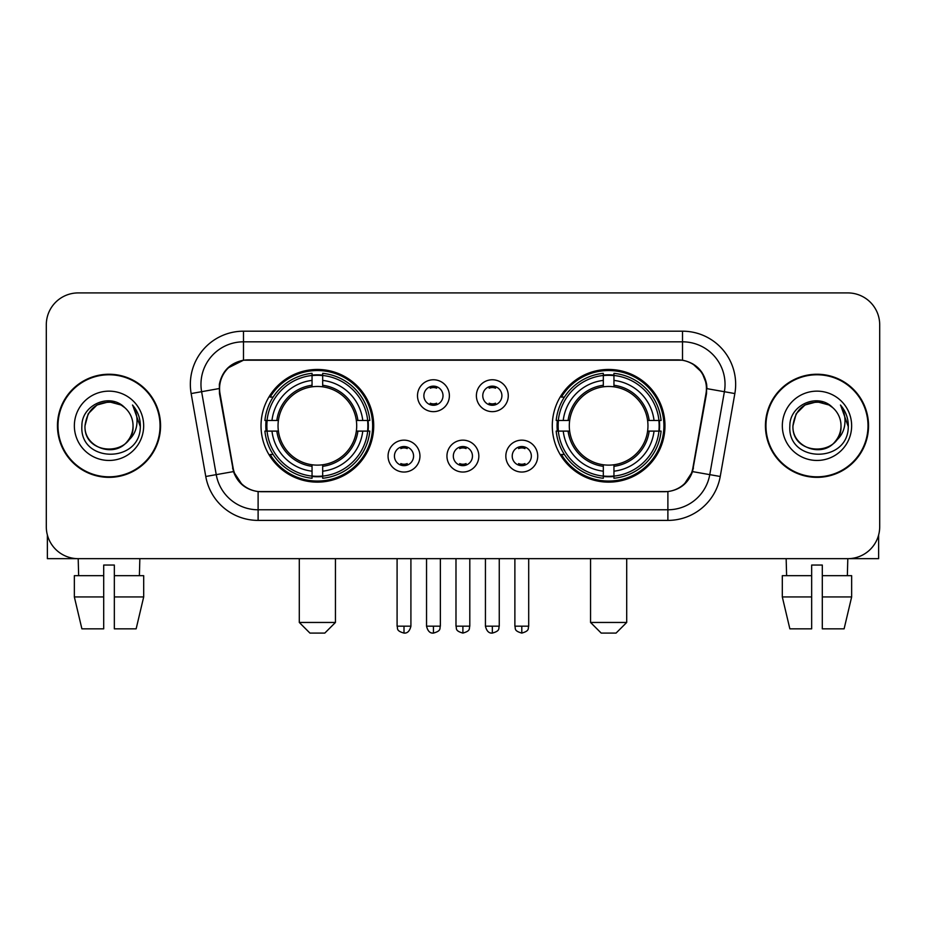 <?xml version="1.0" encoding="UTF-8"?>
<svg xmlns="http://www.w3.org/2000/svg" width="926" height="926" viewBox="0 0 926 926"><rect width="100%" height="100%" fill="white"/><g stroke="black" fill="none" stroke-linecap="round" stroke-linejoin="round"><path stroke-width="1.39" d="M552.29 425.798A56.336 56.336 0 0 0 608.637 482.133A56.336 56.336 0 0 0 664.972 425.798A56.336 56.336 0 0 0 608.637 369.451A56.336 56.336 0 0 0 552.29 425.798M261.028 425.798A56.336 56.336 0 0 0 317.363 482.133A56.336 56.336 0 0 0 373.71 425.798A56.336 56.336 0 0 0 317.363 369.451A56.336 56.336 0 0 0 261.028 425.798M419.953 456.09A15.95 15.95 0 0 1 404.002 472.04A15.95 15.95 0 0 1 388.063 456.09A15.95 15.95 0 0 1 404.002 440.151A15.95 15.95 0 0 1 419.953 456.09M394.441 456.09A9.573 9.573 0 0 0 404.002 465.662A9.573 9.573 0 0 0 413.575 456.09A9.573 9.573 0 0 0 404.002 446.529A9.573 9.573 0 0 0 394.441 456.09M478.835 456.09A15.95 15.95 0 0 1 462.896 472.04A15.95 15.95 0 0 1 446.945 456.09A15.95 15.95 0 0 1 462.896 440.151A15.95 15.95 0 0 1 478.835 456.09M453.323 456.09A9.573 9.573 0 0 0 462.896 465.662A9.573 9.573 0 0 0 472.457 456.09A9.573 9.573 0 0 0 462.896 446.529A9.573 9.573 0 0 0 453.323 456.09M537.728 456.09A15.95 15.95 0 0 1 521.789 472.04A15.95 15.95 0 0 1 505.839 456.09A15.95 15.95 0 0 1 521.789 440.151A15.95 15.95 0 0 1 537.728 456.09M512.217 456.09A9.573 9.573 0 0 0 521.789 465.662A9.573 9.573 0 0 0 531.35 456.09A9.573 9.573 0 0 0 521.789 446.529A9.573 9.573 0 0 0 512.217 456.09M449.388 395.715A15.95 15.95 0 0 1 433.449 411.653A15.95 15.95 0 0 1 417.499 395.715A15.95 15.95 0 0 1 433.449 379.764A15.95 15.95 0 0 1 449.388 395.715M423.876 395.715A9.573 9.573 0 0 0 433.449 405.275A9.573 9.573 0 0 0 443.01 395.715A9.573 9.573 0 0 0 433.449 386.142A9.573 9.573 0 0 0 423.876 395.715M508.281 395.715A15.95 15.95 0 0 1 492.343 411.653A15.95 15.95 0 0 1 476.392 395.715A15.95 15.95 0 0 1 492.343 379.764A15.95 15.95 0 0 1 508.281 395.715M482.77 395.715A9.573 9.573 0 0 0 492.343 405.275A9.573 9.573 0 0 0 501.904 395.715A9.573 9.573 0 0 0 492.343 386.142A9.573 9.573 0 0 0 482.77 395.715M220.006 393.573A28.706 28.706 0 0 1 248.272 359.89L677.728 359.89A28.706 28.706 0 0 1 705.994 393.573L692.868 467.989A28.706 28.706 0 0 1 664.602 491.706L261.398 491.706A28.706 28.706 0 0 1 233.132 467.989L220.006 393.573M266.086 431.111A51.555 51.555 0 0 1 266.086 420.485M557.348 431.111A51.555 51.555 0 0 1 557.348 420.485M57.458 425.798A51.555 51.555 0 0 0 109.013 477.353A51.555 51.555 0 0 0 160.568 425.798A51.555 51.555 0 0 0 109.013 374.243A51.555 51.555 0 0 0 57.458 425.798M765.432 425.798A51.555 51.555 0 0 0 816.987 477.353A51.555 51.555 0 0 0 868.542 425.798A51.555 51.555 0 0 0 816.987 374.243A51.555 51.555 0 0 0 765.432 425.798M219.358 384.336C222.113 371.037 230.157 362.992 243.492 360.202L682.508 360.202C695.831 362.98 703.876 371.025 706.642 384.336L706.526 393.573L692.521 471.6C688.331 483.152 680.112 489.819 667.889 491.567L258.111 491.567C245.911 489.842 237.704 483.175 233.479 471.6L219.474 393.573L219.358 384.336M227.507 368.224L243.492 360.202L243.492 341.821L682.508 341.821A42.515 42.515 0 0 1 724.387 391.721L709.767 474.633A42.515 42.515 0 0 1 667.889 509.775L258.111 509.775A42.515 42.515 0 0 1 216.233 474.633L201.613 391.721A42.515 42.515 0 0 1 243.492 341.821L243.492 331.184L682.508 331.184L682.508 360.202M692.613 363.733L701.989 372.46L706.642 384.336L706.966 388.654L734.85 393.562L720.231 476.485A53.152 53.152 0 0 1 667.889 520.4L258.111 520.4A53.152 53.152 0 0 1 205.769 476.485L191.15 393.562A53.152 53.152 0 0 1 243.492 331.184M260.866 491.706L258.111 491.567L258.111 520.4M667.889 520.4L667.889 491.567L665.134 491.706M720.231 476.485L692.521 471.6L683.944 484.68M242.242 484.842L233.479 471.6L205.769 476.485M693.4 467.989L693.227 468.892M232.773 468.892L232.6 467.989M191.15 393.562L219.034 388.584M879.7 324.806A31.889 31.889 0 0 0 847.811 292.917L78.189 292.917A31.889 31.889 0 0 0 46.3 324.806L46.3 526.778A31.889 31.889 0 0 0 78.189 558.667L847.811 558.667A31.889 31.889 0 0 0 879.7 526.778L879.7 324.806L879.7 526.778M46.3 324.806L46.3 526.778M847.811 292.917L78.189 292.917M78.652 575.683L78.189 558.667L847.811 558.667L847.348 575.683M160.048 425.798A51.023 51.023 0 0 0 109.013 374.775A51.023 51.023 0 0 0 57.991 425.798A51.023 51.023 0 0 0 109.013 476.821A51.023 51.023 0 0 0 160.048 425.798M124.755 407.648A24.03 24.03 0 0 1 133.043 425.798C134.513 456.784 83.525 456.784 84.995 425.798L88.213 413.783L97.01 404.986L109.013 401.768L121.028 404.986L124.755 407.648C110.009 392.196 81.627 404.917 81.893 425.798C79.196 462.884 139.328 463.857 140.301 427.592L140.347 425.798C140.254 417.915 137.638 410.994 132.487 405.032C136.4 411.468 137.789 418.39 136.631 425.798C135.509 432.095 132.441 437.246 127.429 441.227A24.03 24.03 0 0 0 133.043 425.798C134.513 456.784 83.525 456.784 84.995 425.798C87.333 408.528 97.23 400.75 114.697 402.451M127.429 441.227C114.674 458.463 83.745 447.443 84.995 425.798M74.358 425.798A34.656 34.656 0 0 0 109.013 460.454A34.656 34.656 0 0 0 143.669 425.798A34.656 34.656 0 0 0 109.013 391.142A34.656 34.656 0 0 0 74.358 425.798M132.719 405.299L140.335 426.701M47.365 534.95L47.365 558.667L170.673 558.667M74.346 575.683L74.346 596.934L81.893 628.835L74.346 596.934L74.346 575.683L103.7 575.683L103.7 565.045L114.338 565.045L114.338 575.683L143.692 575.683L143.692 596.934L136.145 628.835L143.692 596.934L114.338 596.934L114.338 575.683M139.849 558.667L139.386 575.683M103.7 575.683L103.7 628.835L81.893 628.835M74.346 596.934L103.7 596.934M136.145 628.835L114.338 628.835L114.338 596.934M868.009 425.798A51.023 51.023 0 0 0 816.987 374.775A51.023 51.023 0 0 0 765.952 425.798A51.023 51.023 0 0 0 816.987 476.821A51.023 51.023 0 0 0 868.009 425.798M832.717 407.648A24.03 24.03 0 0 1 841.005 425.798C842.475 456.784 791.487 456.784 792.957 425.798L796.175 413.783L804.972 404.986L816.987 401.768L828.99 404.986L832.717 407.648C817.982 392.196 789.589 404.917 789.855 425.798C787.158 462.884 847.29 463.857 848.262 427.592L848.309 425.798C848.228 417.915 845.6 410.994 840.449 405.032C844.373 411.468 845.751 418.39 844.593 425.798C843.47 432.095 840.403 437.246 835.391 441.227A24.03 24.03 0 0 0 841.005 425.798C842.475 456.784 791.487 456.784 792.957 425.798C795.295 408.528 805.192 400.75 822.658 402.451M835.391 441.227C822.635 458.463 791.707 447.443 792.957 425.798M782.331 425.798A34.656 34.656 0 0 0 816.987 460.454A34.656 34.656 0 0 0 851.642 425.798A34.656 34.656 0 0 0 816.987 391.142A34.656 34.656 0 0 0 782.331 425.798M840.681 405.299L848.297 426.701M324.806 633.083L309.932 633.083L299.295 622.457L335.444 622.457L324.806 633.083M322.688 476.114L322.688 478.256A52.724 52.724 0 0 0 369.821 431.111L367.691 431.111A50.594 50.594 0 0 1 322.688 476.114L322.688 471.195A45.71 45.71 0 0 0 362.772 431.111L356.336 431.111A39.332 39.332 0 0 0 322.688 386.825L322.688 375.47A50.594 50.594 0 0 1 367.691 420.485L369.821 420.485A52.724 52.724 0 0 0 322.688 373.34L322.688 375.47M267.047 431.111L264.905 431.111A52.724 52.724 0 0 0 312.05 478.256L312.05 476.114A50.594 50.594 0 0 1 267.047 431.111L271.966 431.111A45.71 45.71 0 0 0 312.05 471.195L312.05 464.771A39.332 39.332 0 0 0 356.336 431.111L357.911 431.111A40.883 40.883 0 0 1 322.688 466.334L322.688 471.195M312.05 375.47L312.05 373.34A52.724 52.724 0 0 0 264.905 420.485L267.047 420.485A50.594 50.594 0 0 1 312.05 375.47L312.05 380.401A45.71 45.71 0 0 0 271.966 420.485L278.402 420.485A39.332 39.332 0 0 0 312.05 464.771L312.05 466.334A40.883 40.883 0 0 1 276.828 431.111L271.966 431.111M267.151 431.111A50.49 50.49 0 0 1 267.151 420.485M322.688 375.586A50.49 50.49 0 0 0 312.05 375.586M367.576 420.485A50.49 50.49 0 0 1 367.576 431.111M367.691 420.485L362.772 420.485A45.71 45.71 0 0 0 322.688 380.401M362.772 431.111L367.691 431.111M312.05 471.195L312.05 476.114M356.336 420.485L362.772 420.485M322.688 464.829L322.688 466.334M312.05 464.771A39.332 39.332 0 0 1 278.402 431.111L276.828 431.111M322.688 476.01A50.49 50.49 0 0 1 312.05 476.01M271.966 420.485L267.047 420.485M312.05 386.755L312.05 380.401M322.688 386.825A39.332 39.332 0 0 0 278.402 420.485L276.828 420.485A40.883 40.883 0 0 1 312.05 385.251M322.688 386.755L322.688 385.251A40.883 40.883 0 0 1 357.911 420.485M273.135 397.092L270.126 397.092A55.282 55.282 0 0 1 372.646 425.798A55.282 55.282 0 0 1 270.126 454.492L273.135 454.492M616.068 633.083L601.194 633.083L590.557 622.457L626.705 622.457L616.068 633.083M613.95 476.114L613.95 478.256A52.724 52.724 0 0 0 661.095 431.111L658.953 431.111A50.594 50.594 0 0 1 613.95 476.114L613.95 471.195A45.71 45.71 0 0 0 654.034 431.111L647.598 431.111A39.332 39.332 0 0 0 613.95 386.825L613.95 375.47A50.594 50.594 0 0 1 658.953 420.485L661.095 420.485A52.724 52.724 0 0 0 613.95 373.34L613.95 375.47M558.309 431.111L556.179 431.111A52.724 52.724 0 0 0 603.312 478.256L603.312 476.114A50.594 50.594 0 0 1 558.309 431.111L563.228 431.111A45.71 45.71 0 0 0 603.312 471.195L603.312 464.771A39.332 39.332 0 0 0 647.598 431.111L649.172 431.111A40.883 40.883 0 0 1 613.95 466.334L613.95 471.195M603.312 375.47L603.312 373.34A52.724 52.724 0 0 0 556.179 420.485L558.309 420.485A50.594 50.594 0 0 1 603.312 375.47L603.312 380.401A45.71 45.71 0 0 0 563.228 420.485L569.664 420.485A39.332 39.332 0 0 0 603.312 464.771L603.312 466.334A40.883 40.883 0 0 1 568.089 431.111L563.228 431.111M558.424 431.111A50.49 50.49 0 0 1 558.424 420.485M613.95 375.586A50.49 50.49 0 0 0 603.312 375.586M658.849 420.485A50.49 50.49 0 0 1 658.849 431.111M658.953 420.485L654.034 420.485A45.71 45.71 0 0 0 613.95 380.401M654.034 431.111L658.953 431.111M603.312 471.195L603.312 476.114M647.598 420.485L654.034 420.485M613.95 464.829L613.95 466.334M603.312 464.771A39.332 39.332 0 0 1 569.664 431.111L568.089 431.111M613.95 476.01A50.49 50.49 0 0 1 603.312 476.01M563.228 420.485L558.309 420.485M603.312 386.755L603.312 380.401M613.95 386.825A39.332 39.332 0 0 0 569.664 420.485L568.089 420.485A40.883 40.883 0 0 1 603.312 385.251M613.95 386.755L613.95 385.251A40.883 40.883 0 0 1 649.172 420.485M564.409 397.092L561.387 397.092A55.282 55.282 0 0 1 663.907 425.798A55.282 55.282 0 0 1 561.387 454.492L564.409 454.492M430.254 404.731L430.254 403.215A8.16 8.16 0 0 0 436.632 403.215L436.632 404.731M436.632 386.686L436.632 388.202A8.16 8.16 0 0 0 430.254 388.202L430.254 386.686M489.148 404.731L489.148 403.215A8.16 8.16 0 0 0 495.526 403.215L495.526 404.731M495.526 386.686L495.526 388.202A8.16 8.16 0 0 0 489.148 388.202L489.148 386.686M400.819 465.107L400.819 463.59A8.16 8.16 0 0 0 407.197 463.59L407.197 465.107M407.197 447.073L407.197 448.589A8.16 8.16 0 0 0 400.819 448.589L400.819 447.073M459.701 465.107L459.701 463.59A8.16 8.16 0 0 0 466.079 463.59L466.079 465.107M466.079 447.073L466.079 448.589A8.16 8.16 0 0 0 459.701 448.589L459.701 447.073M518.595 465.107L518.595 463.59A8.16 8.16 0 0 0 524.973 463.59L524.973 465.107M524.973 447.073L524.973 448.589A8.16 8.16 0 0 0 518.595 448.589L518.595 447.073M878.635 534.95L878.635 558.667L755.327 558.667M811.662 575.683L811.662 596.934L782.308 596.934L789.855 628.835L782.308 596.934L782.308 575.683L811.662 575.683L811.662 565.045L822.3 565.045L822.3 575.683L851.654 575.683L851.654 596.934L844.107 628.835L851.654 596.934L822.3 596.934L822.3 575.683L822.3 628.835L844.107 628.835M811.662 596.934L811.662 628.835L789.855 628.835M786.151 558.667L786.614 575.683M682.508 331.184A53.152 53.152 0 0 1 734.85 393.562M201.613 391.721A42.515 42.515 0 0 1 200.965 384.336M322.688 464.771A39.332 39.332 0 0 0 356.336 431.111M312.05 476.485A50.965 50.965 0 0 0 322.688 476.485M368.062 431.111A50.965 50.965 0 0 0 368.062 420.485M322.688 375.099A50.965 50.965 0 0 0 312.05 375.099M613.95 464.771A39.332 39.332 0 0 0 647.598 431.111M603.312 476.485A50.965 50.965 0 0 0 613.95 476.485M659.324 431.111A50.965 50.965 0 0 0 659.324 420.485M613.95 375.099A50.965 50.965 0 0 0 603.312 375.099M433.449 626.173L426.539 626.173C427.743 631.104 430.046 633.407 433.449 633.083L433.449 626.173L440.359 626.173L440.359 558.667M492.343 626.173L485.432 626.173C486.636 631.104 488.94 633.407 492.343 633.083L492.343 626.173L499.253 626.173L499.253 558.667M404.002 626.173L397.092 626.173C398.064 628.314 395.622 630.745 404.002 633.083L404.002 626.173L410.912 626.173L410.912 558.667M462.896 626.173L455.986 626.173C456.958 628.314 454.504 630.745 462.896 633.083L462.896 626.173L469.806 626.173L469.806 558.667M521.789 626.173L514.879 626.173C515.851 628.314 513.398 630.745 521.789 633.083L521.789 626.173L528.7 626.173L528.7 558.667M335.444 558.667L335.444 622.457M299.295 558.667L299.295 622.457M626.705 558.667L626.705 622.457M590.557 558.667L590.557 622.457M426.539 626.173L426.539 558.667M440.359 626.173C439.387 628.314 441.829 630.745 433.449 633.083M485.432 626.173L485.432 558.667M499.253 626.173C498.269 628.314 500.723 630.745 492.343 633.083M397.092 626.173L397.092 558.667M410.912 626.173C409.709 631.104 407.405 633.407 404.002 633.083M455.986 626.173L455.986 558.667M469.806 626.173C468.822 628.314 471.276 630.745 462.896 633.083M514.879 626.173L514.879 558.667M528.7 626.173C527.716 628.314 530.17 630.745 521.789 633.083"/></g></svg>
